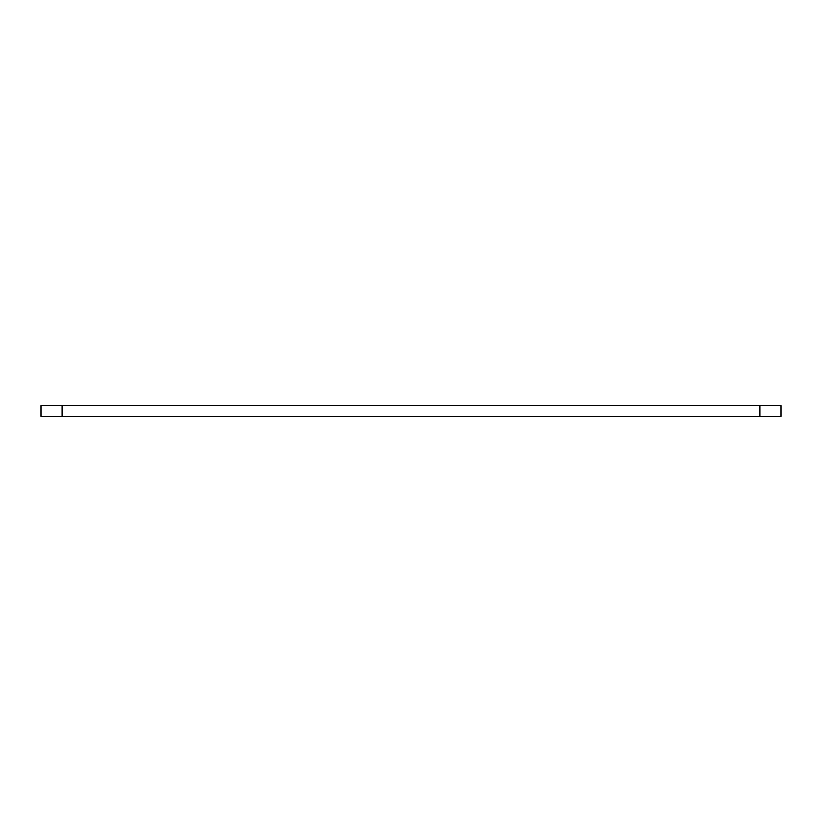 <?xml version="1.0" encoding="UTF-8"?>
<svg xmlns="http://www.w3.org/2000/svg" width="822" height="822" viewBox="0 0 822 822"><rect width="100%" height="100%" fill="white"/><g stroke="black" fill="none" stroke-linecap="round" stroke-linejoin="round"><path stroke-width="1.23" d="M41.1 416.281L41.1 405.719L62.236 405.719L62.236 416.281L41.1 416.281M759.764 405.719L759.764 416.281L780.9 416.281L780.9 405.719L62.236 405.719M759.764 416.281L62.236 416.281"/></g></svg>
